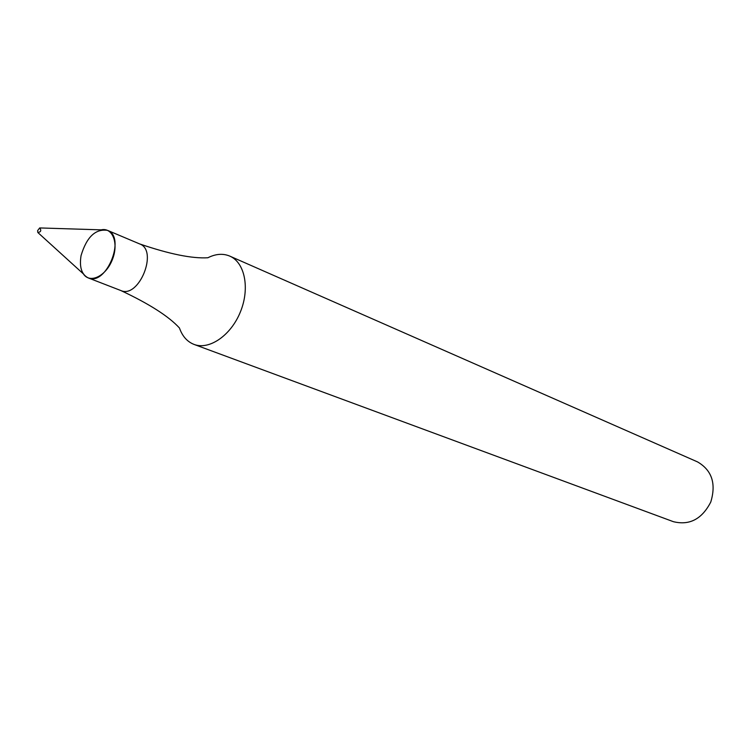 <?xml version="1.0" encoding="UTF-8"?>
<svg xmlns="http://www.w3.org/2000/svg" width="751" height="751" viewBox="0 0 751 751"><rect width="100%" height="100%" fill="white"/><g stroke="black" fill="none" stroke-linecap="round" stroke-linejoin="round"><path stroke-width="1.13" d="M81.061 255.575C79.202 267.093 81.596 274.547 88.261 277.926C106.276 286.375 126.328 236.809 107.506 230.36C95.452 228.614 86.637 237.025 81.061 255.575M139.695 243.944C158.555 250.44 138.926 298.973 120.855 290.543C149.242 303.873 168.778 316.359 179.451 327.999C182.362 336.27 187.224 341.743 194.04 344.418C209.304 350.323 231.026 335.378 240.442 311.796C250.064 288.309 244.835 262.456 229.759 256.1C223 253.275 215.706 253.829 207.867 257.762C192.096 258.701 169.369 254.091 139.695 243.944L107.506 230.36M194.04 344.418L673.365 521.673C689.512 525.653 701.978 519.101 710.775 502.034C716.323 483.644 711.91 470.267 697.538 461.903L229.759 256.1M37.625 230.632L37.841 232.519C40.939 231.993 41.549 230.473 39.69 227.938L37.625 230.632M38.245 232.885L83.361 273.88C89.773 283.906 105.75 276.396 112.237 259.949C119.015 243.615 112.744 227.102 101.169 229.853L40.235 227.957M120.855 290.543L88.261 277.926"/></g></svg>
